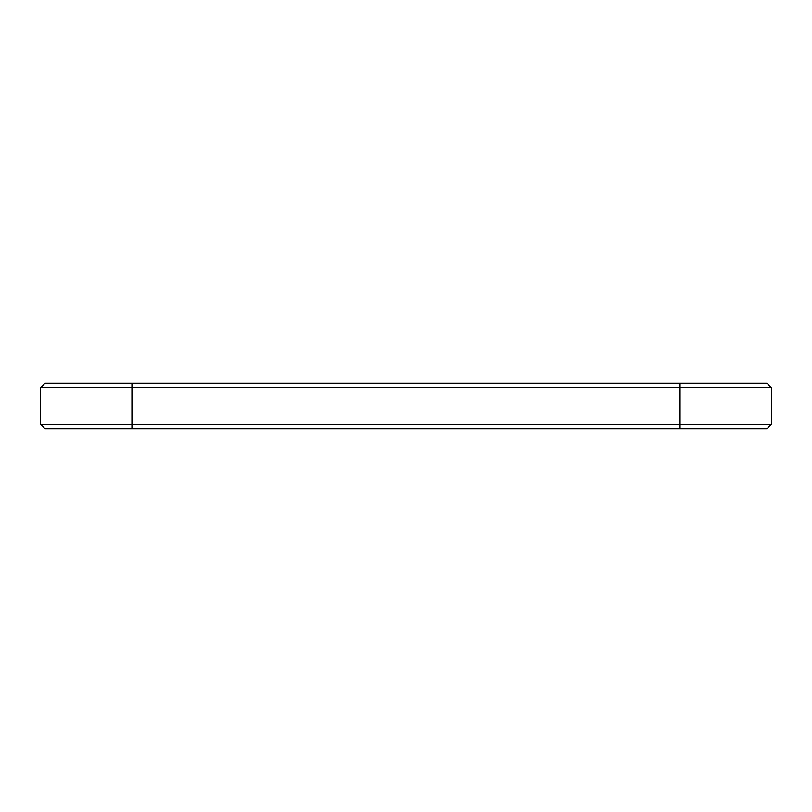 <?xml version="1.0" encoding="UTF-8"?>
<svg xmlns="http://www.w3.org/2000/svg" width="812" height="812" viewBox="0 0 812 812"><rect width="100%" height="100%" fill="white"/><g stroke="black" fill="none" stroke-linecap="round" stroke-linejoin="round"><path stroke-width="1.22" d="M771.4 424.453L680.05 424.453L680.05 428.837L767.015 428.837L771.4 424.453L771.4 387.547L767.015 383.162L44.985 383.162L40.6 387.547L131.95 387.547L131.95 424.453L40.6 424.453L40.6 387.547M771.4 387.547L131.95 387.547L131.95 383.162M680.05 383.162L680.05 424.453L131.95 424.453L131.95 428.837L44.985 428.837L40.6 424.453M680.05 428.837L131.95 428.837"/></g></svg>
